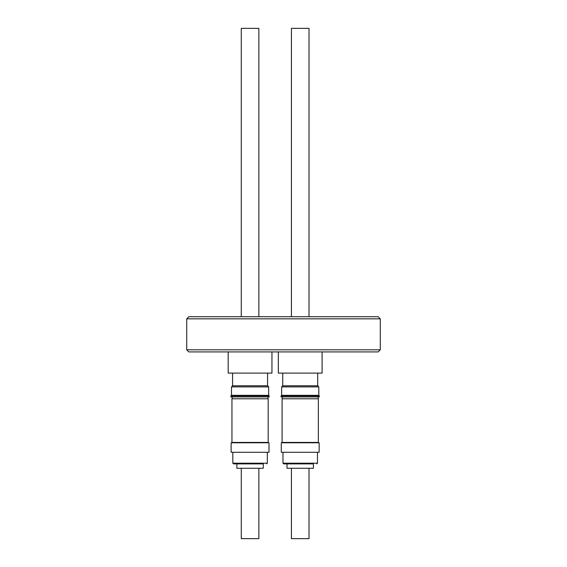 <?xml version="1.0" encoding="UTF-8"?>
<svg xmlns="http://www.w3.org/2000/svg" width="567" height="567" viewBox="0 0 567 567"><rect width="100%" height="100%" fill="white"/><g stroke="black" fill="none" stroke-linecap="round" stroke-linejoin="round"><path stroke-width="0.85" d="M263.265 463.898L234.015 463.898L263.265 463.898L263.265 468.264L236.871 468.264L236.871 463.898M287.022 468.264L287.022 463.898L287.022 468.264L313.416 468.264L313.416 463.898L283.684 463.898L306.761 463.898M258.864 316.719L258.864 28.35L241.266 28.35L241.266 316.719M241.266 468.264L241.266 538.65L258.864 538.65L258.864 468.264M232.824 452.289L232.824 463.196L233.526 463.898M267.312 452.289L267.312 463.196L232.824 463.196M268.999 452.289L231.13 452.289L231.13 442.784L268.999 442.784L268.999 452.289M232.116 442.43L232.116 442.784M268.014 442.43L268.014 442.784M268.191 442.43L231.946 442.43L231.946 398.792L268.191 398.792L268.191 442.43M268.014 398.792L268.014 396.907M232.116 398.792L232.116 396.907M228.175 351.916L228.175 373.1L271.954 373.1L271.954 351.916M269.226 395.915L230.904 395.915L230.904 396.907L269.226 396.907L268.652 395.334L231.485 395.334L230.904 395.915M232.576 373.1L232.576 385.794L267.56 385.794L268.652 386.885L231.485 386.885L231.485 395.334M268.652 386.885L268.652 395.334M267.56 373.1L267.56 385.794M232.576 385.794L231.485 386.885M309.015 316.719L309.015 28.35L291.417 28.35L291.417 316.719L291.417 28.35M291.417 538.65L291.417 468.264L291.417 538.65L309.015 538.65L309.015 468.264M317.463 452.289L317.463 463.196L282.976 463.196L282.976 452.289L282.976 463.196L283.677 463.898M319.15 452.289L281.282 452.289L281.282 442.784L319.15 442.784L319.15 452.289M318.165 442.43L318.165 442.784M318.342 442.43L282.09 442.43L282.09 398.792L318.342 398.792L318.342 442.43M318.165 398.792L318.165 396.907M282.267 398.792L282.267 396.907L282.267 398.792M278.326 373.1L278.326 351.916L278.326 373.1L322.106 373.1L322.106 351.916M319.377 395.915L281.055 395.915L281.055 396.907L319.377 396.907L318.796 395.334L281.636 395.334L281.055 396.907M282.727 385.794L281.636 386.885L282.727 385.794L282.727 373.1L282.727 385.794L317.704 385.794L318.796 386.885L281.636 386.885L281.636 395.334L281.055 395.915M318.796 386.885L318.796 395.334M317.704 373.1L317.704 385.794M281.282 452.289L281.282 442.784M282.09 442.43L282.09 398.792M281.636 386.885L281.636 395.334M380.28 349.804L186.72 349.804L188.832 351.916L378.168 351.916L380.28 349.804L380.28 318.831L186.72 318.831L188.832 316.719L378.168 316.719L380.28 318.831M267.312 463.196L266.61 463.898M317.463 463.196L316.755 463.898M186.72 349.804L186.72 318.831"/></g></svg>
